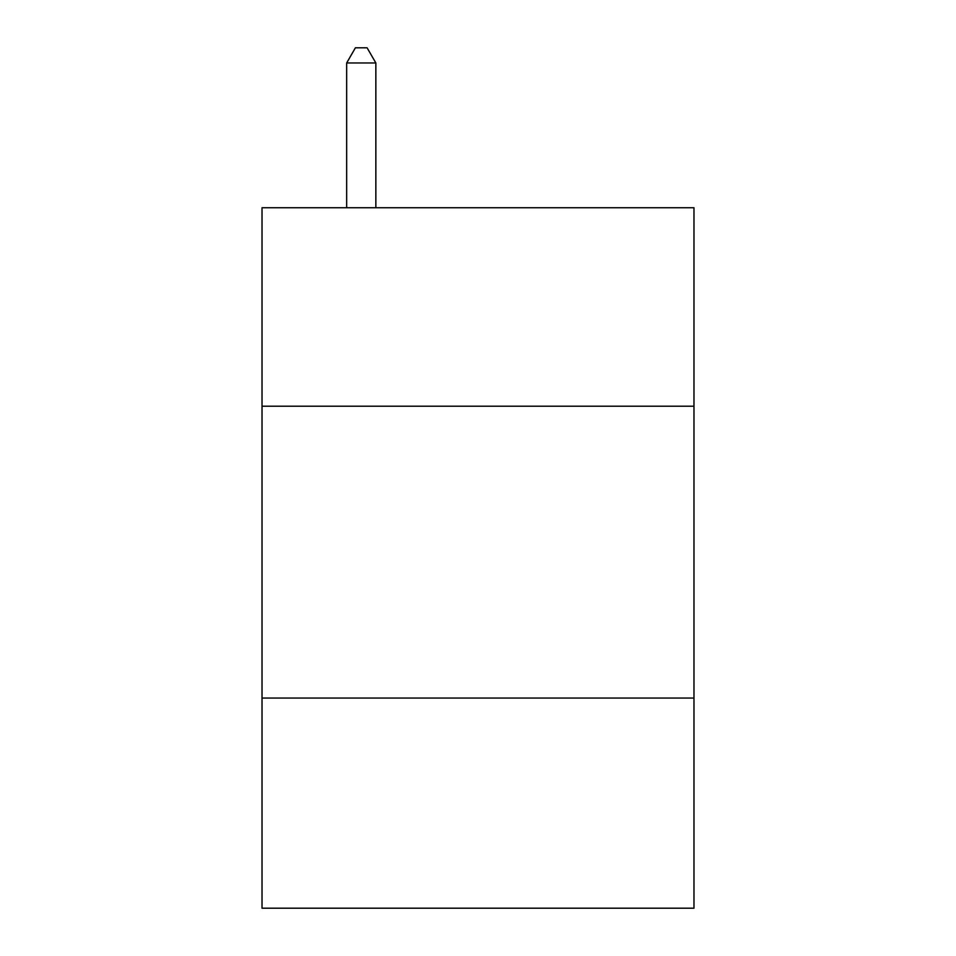 <?xml version="1.0" encoding="UTF-8"?>
<svg xmlns="http://www.w3.org/2000/svg" width="956" height="956" viewBox="0 0 956 956"><rect width="100%" height="100%" fill="white"/><g stroke="black" fill="none" stroke-linecap="round" stroke-linejoin="round"><path stroke-width="1.43" d="M693.972 406.204L693.972 207.739L262.028 207.739L262.028 406.204L693.972 406.204L693.972 908.2L262.028 908.2L262.028 406.204M693.972 698.059L262.028 698.059M375.851 207.739L375.851 62.977L346.658 62.977L346.658 207.739M346.658 62.977L355.417 47.8L367.092 47.8L375.851 62.977"/></g></svg>
